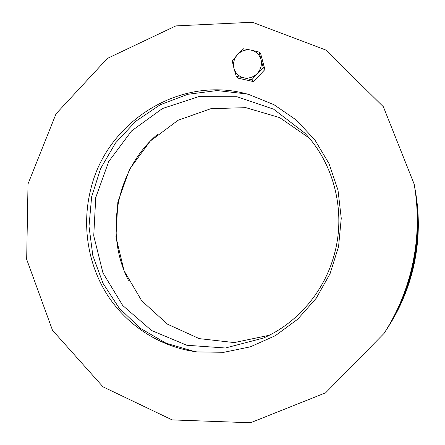 <?xml version="1.0" encoding="UTF-8"?>
<svg xmlns="http://www.w3.org/2000/svg" width="445" height="445" viewBox="0 0 445 445"><rect width="100%" height="100%" fill="white"/><g stroke="black" fill="none" stroke-linecap="round" stroke-linejoin="round"><path stroke-width="0.67" d="M157.936 133.962C116.735 168.822 103.946 232.179 128.41 280.294M414.862 188.102L414.951 188.613C419.88 217.205 418.617 245.629 411.163 273.892C405.784 293.8 397.563 312.368 386.505 329.595L386.221 330.034M414.951 188.613L415.497 191.695C420.225 219.129 419.012 246.408 411.864 273.514C406.702 292.615 398.815 310.432 388.196 326.964L386.505 329.595M309.114 137.933L279.671 117.614L245.851 107.657L210.936 108.675L178.128 120.245L150.254 141.065L129.612 169.15L117.858 202.019L115.945 236.874L124.077 270.766L141.694 300.764L167.448 324.155L199.238 338.634L234.276 342.572L269.292 335.257M334.451 253.934C324.65 291.297 297.46 323.109 263.462 338.039L225.393 348.007L186.8 345.253L151.495 330.485L122.725 305.498L102.951 272.902L93.739 235.806L95.742 197.552L108.73 161.524L131.609 130.902L162.475 108.524L198.681 96.648L236.951 96.732L273.592 109.164L304.819 133.111C334.056 163.782 346.082 211.392 334.451 253.934M194.643 351.589L166.096 343.234L140.503 328.41L119.149 308.057L103.017 283.348L92.827 255.608L88.994 226.249L91.653 196.729L100.653 168.488L115.572 142.917L135.719 121.296L160.172 104.775L187.751 94.301L217.088 90.563L246.641 93.934M90.897 188.691C107.045 121.029 181.354 74.22 249.222 94.635L273.925 104.658L296.153 119.933L314.838 139.875L329.039 163.654L338.011 190.199L341.254 218.284L338.573 246.558L330.079 273.664L316.195 298.289L297.633 319.282L275.322 335.691L250.363 346.827L223.952 352.284L197.296 351.939C160.272 347.284 127.009 325.59 107.173 294.679C87.52 263.601 81.674 224.441 90.897 188.691M384.041 333.416L385.932 330.479C397.146 313.019 405.478 294.201 410.93 274.014C418.484 245.367 419.763 216.554 414.773 187.579L414.167 184.135C419.379 214.395 418.044 244.5 410.151 274.437C404.449 295.524 395.75 315.188 384.041 333.416L325.623 392.807L250.529 422.75L172.176 419.908L102.995 386.833L52.51 330.296L26.672 259.346L28.024 183.891L56.042 113.814L107.373 58.434L175.836 25.905L252.426 22.25L325.751 50.018L383.351 106.739L414.167 184.135M237.597 54.546L243.56 48.783L251.063 50.113C245.929 49.223 241.435 50.697 237.597 54.546C234.009 58.634 232.796 63.235 233.959 68.341L232.207 60.909L237.597 54.546M259.129 52.082L260.965 59.547C259.418 54.513 256.12 51.37 251.063 50.113L259.129 52.082L260.776 54.151L264.909 69.553L253.528 81.591L238.142 78.187L236.284 76.368L233.959 68.341C235.466 73.342 238.731 76.496 243.754 77.797L236.284 76.368M263.301 67.634L257.293 73.436C260.926 69.331 262.149 64.697 260.965 59.547L263.301 67.634L264.909 69.553M251.809 79.794L243.754 77.797C248.889 78.743 253.4 77.291 257.293 73.436L251.809 79.794L253.528 81.591"/></g></svg>
